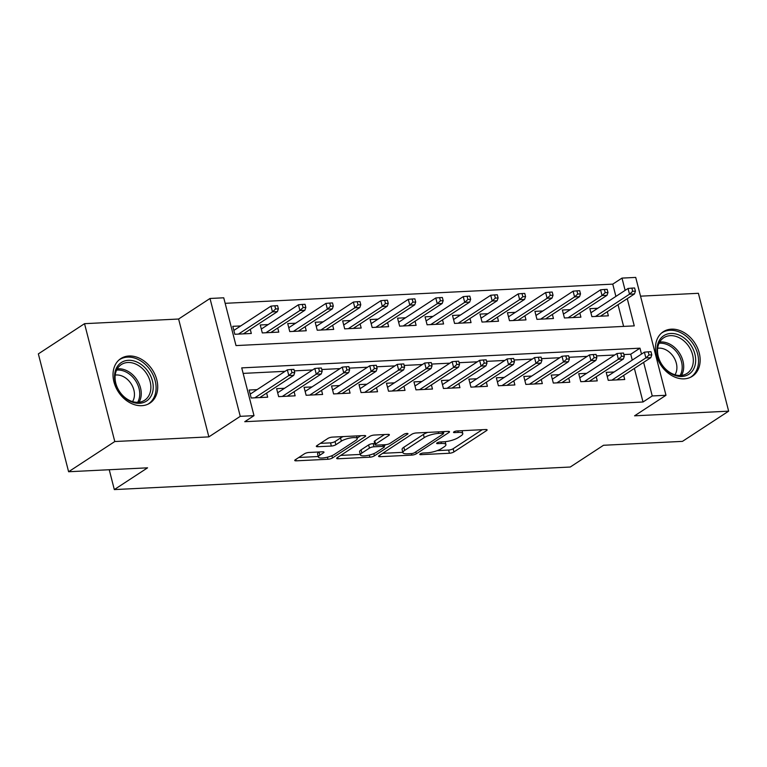 <?xml version="1.0" encoding="UTF-8"?>
<svg xmlns="http://www.w3.org/2000/svg" width="767" height="767" viewBox="0 0 767 767"><rect width="100%" height="100%" fill="white"/><g stroke="black" fill="none" stroke-linecap="round" stroke-linejoin="round"><path stroke-width="1.15" d="M420.172 453.93A2.339 0.614 165.6 0 0 419.789 454.419A2.339 0.614 165.6 0 0 420.786 454.668L449.433 453.249A3.346 0.882 165.6 0 0 453.939 451.936L486.575 430.584A3.346 0.882 165.6 0 0 487.122 429.884A3.346 0.882 165.6 0 0 485.693 429.53L457.055 430.949A2.339 0.614 165.6 0 0 453.891 431.869A2.339 0.614 165.6 0 0 453.518 432.358A2.339 0.614 165.6 0 0 454.515 432.607L458.225 432.425A10.709 2.828 165.6 0 1 462.789 433.556A10.709 2.828 165.6 0 1 461.044 435.79L458.321 437.573A10.709 2.828 165.6 0 1 443.892 441.792L440.191 441.974A2.339 0.614 165.6 0 0 437.037 442.904A2.339 0.614 165.6 0 0 436.653 443.393A2.339 0.614 165.6 0 0 437.65 443.642L441.361 443.46A10.709 2.828 165.6 0 1 445.924 444.592A10.709 2.828 165.6 0 1 444.179 446.825L441.466 448.599A10.709 2.828 165.6 0 1 427.037 452.827L423.326 453.009A2.339 0.614 165.6 0 0 420.172 453.93M141.751 405.685A26.596 20.268 56.8 0 0 149.929 403.097A26.596 20.268 56.8 0 0 154.992 374.622A26.596 20.268 56.8 0 0 128.99 355.993A26.596 20.268 56.8 0 0 120.812 358.582A26.596 20.268 56.8 0 0 115.74 387.047A26.596 20.268 56.8 0 0 141.751 405.685M684.193 378.85A26.596 20.268 56.8 0 0 692.371 376.252A26.596 20.268 56.8 0 0 697.433 347.787A26.596 20.268 56.8 0 0 671.432 329.158A26.596 20.268 56.8 0 0 663.254 331.747A26.596 20.268 56.8 0 0 658.191 360.212A26.596 20.268 56.8 0 0 684.193 378.85M308.948 452.472A3.346 0.882 165.6 0 0 304.441 453.796L295.285 459.778A3.346 0.882 165.6 0 0 294.739 460.478A3.346 0.882 165.6 0 0 296.167 460.833L327.979 459.26A3.346 0.882 165.6 0 0 332.485 457.937L365.13 436.596A3.346 0.882 165.6 0 0 365.677 435.896A3.346 0.882 165.6 0 0 364.248 435.541L332.437 437.113A3.346 0.882 165.6 0 0 327.921 438.436L316.867 445.665A3.346 0.882 165.6 0 0 316.32 446.365A3.346 0.882 165.6 0 0 317.749 446.72L331.363 446.049A3.346 0.882 165.6 0 0 335.869 444.726L341.353 441.14A8.955 2.359 165.6 0 1 350.816 437.899A8.955 2.359 165.6 0 1 357.24 438.561A8.955 2.359 165.6 0 1 355.773 440.431L334.287 454.476A8.955 2.359 165.6 0 1 324.825 457.726A8.955 2.359 165.6 0 1 318.41 457.065A8.955 2.359 165.6 0 1 319.868 455.195L323.444 452.856A3.346 0.882 165.6 0 0 323.99 452.156A3.346 0.882 165.6 0 0 322.562 451.801L308.948 452.472M68.608 471.743L38.35 353.884L84.533 323.674L114.791 441.533L68.608 471.743L147.571 467.832L114.321 489.586L570.255 467.026L603.504 445.272L682.467 441.37L728.65 411.16L634.577 415.819L665.986 395.273L652.247 395.954L643.014 401.994L244.759 421.697L254.002 415.656L240.263 416.337L210.005 298.478L223.743 297.797L236.006 345.581L634.261 325.879L627.272 298.66M114.791 441.533L208.864 436.883L240.263 416.337M379.128 455.636A3.346 0.882 165.6 0 0 378.582 456.336A3.346 0.882 165.6 0 0 380.01 456.691L411.821 455.109A3.346 0.882 165.6 0 0 416.328 453.796L448.973 432.444A3.346 0.882 165.6 0 0 449.52 431.744A3.346 0.882 165.6 0 0 448.091 431.39L416.28 432.962A3.346 0.882 165.6 0 0 411.764 434.285L379.128 455.636M369.905 457.19L338.094 458.762A3.346 0.882 165.6 0 1 336.665 458.407A3.346 0.882 165.6 0 1 337.202 457.707L369.847 436.356A3.346 0.882 165.6 0 1 374.354 435.042L387.968 434.371A3.346 0.882 165.6 0 1 389.396 434.716A3.346 0.882 165.6 0 1 388.85 435.416L375.619 444.074A3.346 0.882 165.6 0 0 375.073 444.774A3.346 0.882 165.6 0 0 376.501 445.128L385.533 444.687A3.346 0.882 165.6 0 0 390.039 443.364L403.816 434.352A2.339 0.614 165.6 0 1 406.299 433.499A2.339 0.614 165.6 0 1 407.977 433.671A2.339 0.614 165.6 0 1 407.593 434.16L374.411 455.866A3.346 0.882 165.6 0 1 369.905 457.19L369.358 455.071M728.65 411.16L698.392 293.301L640.541 296.167M240.713 325.937L232.794 326.32L234.836 334.287L251.317 333.472L250.263 329.369M268.182 324.575L260.253 324.968L262.304 332.926L278.785 332.111L277.731 328.017M295.64 323.214L287.721 323.607L289.763 331.574L306.244 330.759L305.189 326.656M323.108 321.852L315.189 322.245L317.231 330.213L333.712 329.398L332.657 325.294M350.577 320.501L342.657 320.894L344.699 328.851L361.18 328.036L360.126 323.933M378.045 319.139L370.116 319.532L372.168 327.49L388.639 326.675L387.594 322.581M405.503 317.778L397.584 318.171L399.626 326.138L416.107 325.323L415.052 321.22M432.971 316.416L425.052 316.809L427.094 324.777L443.575 323.962L442.521 319.858M460.44 315.064L452.52 315.458L454.563 323.415L471.043 322.6L469.989 318.497M487.908 313.703L479.979 314.096L482.031 322.054L498.502 321.239L497.457 317.145M515.366 312.342L507.447 312.735L509.489 320.702L525.97 319.887L524.916 315.783M542.835 310.99L534.915 311.373L536.958 319.34L553.438 318.526L552.384 314.422M570.303 309.628L562.384 310.021L564.426 317.979L580.907 317.164L579.852 313.07M614.127 371.976L606.198 372.369L608.25 380.327L624.721 379.512L623.676 375.418M586.659 373.337L578.74 373.73L580.782 381.688L597.263 380.873L596.208 376.77M559.191 374.689L551.272 375.082L553.314 383.049L569.795 382.234L568.74 378.131M531.723 376.051L523.803 376.444L525.846 384.411L542.327 383.596L541.272 379.492M504.264 377.412L496.335 377.805L498.387 385.763L514.868 384.948L513.813 380.854M476.796 378.773L468.877 379.157L470.919 387.124L487.4 386.309L486.345 382.206M449.328 380.125L441.408 380.518L443.451 388.486L459.932 387.671L458.877 383.567M421.86 381.487L413.94 381.88L415.982 389.847L432.463 389.032L431.418 384.929M394.401 382.848L386.472 383.241L388.524 391.199L405.005 390.384L403.95 386.29M366.933 384.209L359.014 384.593L361.056 392.56L377.537 391.745L376.482 387.642M339.465 385.561L331.545 385.954L333.587 393.922L350.068 393.107L349.014 389.003M312.006 386.923L304.077 387.316L306.129 395.273L322.6 394.459L321.555 390.365M284.538 388.284L276.619 388.677L278.661 396.635L295.142 395.82L294.087 391.716M643.014 401.994L634.386 368.409M632.257 360.116L630.742 354.22L623.897 354.555M614.674 355.016L596.429 355.917M587.206 356.367L568.961 357.278M559.737 357.729L541.502 358.63M532.269 359.09L514.034 359.991M504.811 360.452L486.566 361.353M477.342 361.803L459.097 362.705M449.874 363.165L431.639 364.066M422.406 364.526L404.171 365.428M394.947 365.888L376.702 366.789M367.479 367.24L349.234 368.141M340.011 368.601L321.776 369.502M312.543 369.962L294.307 370.864M285.084 371.314L243.149 373.395M257.07 389.636L249.15 390.029L251.192 397.996L267.673 397.181L266.619 393.078M615.901 296.407L612.756 284.135L225.153 303.32M623.609 326.406L618.029 304.7M597.761 308.267L589.842 308.66L591.894 316.627L608.365 315.812L607.32 311.709M109.23 469.73L114.321 489.586M208.864 436.883L178.606 319.024L84.533 323.674M178.606 319.024L210.005 298.478M612.756 284.135L621.989 278.095L635.718 277.414L665.986 395.273M641.5 354.066L639.985 348.18L241.73 367.882L254.002 415.656M652.247 395.954L643.628 362.36M625.143 290.367L621.989 278.095M630.742 354.22L639.985 348.18M437.209 450.632L448.618 450.066A3.346 0.882 165.6 0 0 453.124 448.743L482.242 429.702M443.316 432.425L444.63 431.562M382.647 453.326L402.828 452.329M411.4 453.594A2.339 0.614 165.6 0 0 414.554 452.674L443.201 433.94A2.339 0.614 165.6 0 0 443.585 433.451A2.339 0.614 165.6 0 0 442.588 433.202L438.676 433.393A10.709 2.828 165.6 0 0 424.247 437.612L404.66 450.421A10.709 2.828 165.6 0 0 402.915 452.664A10.709 2.828 165.6 0 0 407.488 453.796L411.4 453.594M427.679 432.406A10.709 2.828 165.6 0 0 423.432 434.429L424.247 437.612M402.915 452.664L402.1 449.472A10.709 2.828 165.6 0 1 403.845 447.238L423.432 434.429M360.289 454.438L340.73 455.406M384.507 434.534L374.795 440.891A3.346 0.882 165.6 0 0 374.248 441.591L375.073 444.774M385.859 444.659L384.181 445.761M361.88 453.057A8.955 2.359 165.6 0 0 360.423 454.927A8.955 2.359 165.6 0 0 366.837 455.588A8.955 2.359 165.6 0 0 376.3 452.348L383.874 447.401A3.346 0.882 165.6 0 0 384.42 446.701A3.346 0.882 165.6 0 0 382.992 446.346L373.96 446.787A3.346 0.882 165.6 0 0 369.454 448.11L361.88 453.057L361.065 449.874A8.955 2.359 165.6 0 0 359.598 451.744L360.423 454.927M361.065 449.874L368.63 444.927A3.346 0.882 165.6 0 1 373.145 443.604L374.747 443.527M318.41 457.065L317.586 453.882A8.955 2.359 165.6 0 1 319.053 452.012L319.11 451.974M343.271 436.576A8.955 2.359 165.6 0 0 340.538 437.957L341.353 441.14M320.385 443.364L330.539 442.866A3.346 0.882 165.6 0 0 335.054 441.543L340.538 437.957M357.125 438.11L360.787 435.714M298.804 457.477L318.267 456.518M635.431 291.163L634.616 287.98L631.864 288.114L632.689 291.297L635.431 291.163L634.453 293.953L629.515 294.202L628.039 288.469L590.897 312.763M632.689 291.297L629.515 294.202L595.499 316.445M634.453 293.953L600.446 316.196M628.039 288.469L631.864 288.114M649.045 355.006L651.787 354.872L650.972 351.689L648.23 351.823L649.045 355.006L645.872 357.911L650.819 357.662L616.802 379.905M611.865 380.154L645.872 357.911L644.395 352.178L607.253 376.472M648.23 351.823L644.395 352.178M650.819 357.662L651.787 354.872M670.818 333.463A23.01 17.545 -123.2 0 1 694.873 354.047A23.01 17.545 -123.2 0 1 681.853 376.472A23.01 17.545 -123.2 0 1 657.798 355.888A23.01 17.545 -123.2 0 1 670.818 333.463M680.521 375.475A21.313 16.241 56.8 0 0 687.079 373.404A21.313 16.241 56.8 0 0 691.134 350.596A21.313 16.241 56.8 0 0 670.3 335.658A21.313 16.241 56.8 0 0 663.752 337.739A21.313 16.241 56.8 0 0 659.687 360.548A21.313 16.241 56.8 0 0 680.521 375.475M657.655 348.256A16.778 12.79 -123.2 0 1 658.776 348.141A16.778 12.79 -123.2 0 1 673.877 357.422A16.778 12.79 -123.2 0 1 674.998 374.775M690.29 377.402A26.423 20.143 56.8 0 0 690.799 377.076A26.423 20.143 56.8 0 0 695.832 348.793A26.423 20.143 56.8 0 0 669.994 330.28A26.423 20.143 56.8 0 0 661.873 332.849A26.423 20.143 56.8 0 0 661.375 333.194M147.187 370.26A23.01 17.545 -123.2 0 1 147.945 399.971A23.01 17.545 -123.2 0 1 120.592 393.346A23.01 17.545 -123.2 0 1 119.844 363.644A23.01 17.545 -123.2 0 1 147.187 370.26M120.659 393.097A21.313 16.241 56.8 0 0 144.627 400.24A21.313 16.241 56.8 0 0 145.279 371.717A21.313 16.241 56.8 0 0 121.301 364.574A21.313 16.241 56.8 0 0 120.659 393.097M115.203 375.092A16.778 12.79 -123.2 0 1 130.045 382.244A16.778 12.79 -123.2 0 1 132.547 401.611M147.839 404.238A26.423 20.143 56.8 0 0 148.357 403.921A26.423 20.143 56.8 0 0 149.153 368.553A26.423 20.143 56.8 0 0 119.422 359.694A26.423 20.143 56.8 0 0 118.923 360.03M607.972 292.524L607.148 289.341L604.406 289.475L605.221 292.658L607.972 292.524L606.994 295.314L602.047 295.554L600.58 289.821L563.429 314.115M605.221 292.658L602.047 295.554L568.04 317.806M606.994 295.314L572.978 317.557M600.58 289.821L604.406 289.475M580.504 293.886L579.679 290.693L576.937 290.837L577.752 294.02L580.504 293.886L579.526 296.676L574.579 296.915L573.112 291.182L535.97 315.477M577.752 294.02L574.579 296.915L540.572 319.158M579.526 296.676L545.519 318.919M573.112 291.182L576.937 290.837M553.036 295.237L552.221 292.054L549.469 292.189L550.294 295.372L553.036 295.237L552.058 298.027L547.12 298.277L545.644 292.543L508.502 316.838M550.294 295.372L547.12 298.277L513.104 320.52M552.058 298.027L518.051 320.28M545.644 292.543L549.469 292.189M525.568 296.599L524.753 293.416L522.011 293.55L522.826 296.733L525.568 296.599L524.599 299.389L519.652 299.638L518.176 293.905L481.034 318.2M522.826 296.733L519.652 299.638L485.645 321.881M524.599 299.389L490.583 321.632M518.176 293.905L522.011 293.55M621.577 356.367L624.328 356.233L623.504 353.041L620.762 353.184L621.577 356.367L618.403 359.263L623.35 359.023L589.334 381.266M584.396 381.506L618.403 359.263L616.936 353.529L579.785 377.824M620.762 353.184L616.936 353.529M623.35 359.023L624.328 356.233M594.109 357.729L596.86 357.585L596.045 354.402L593.294 354.536L594.109 357.729L590.935 360.624L595.882 360.385L561.875 382.628M556.928 382.867L590.935 360.624L589.468 354.891L552.326 379.186M593.294 354.536L589.468 354.891M595.882 360.385L596.86 357.585M566.65 359.081L569.392 358.946L568.577 355.763L565.825 355.898L566.65 359.081L563.477 361.986L568.414 361.736L534.407 383.979M529.46 384.229L563.477 361.986L562 356.252L524.858 380.547M565.825 355.898L562 356.252M568.414 361.736L569.392 358.946M539.182 360.442L541.924 360.308L541.109 357.125L538.367 357.259L539.182 360.442L536.008 363.337L540.956 363.098L506.939 385.341M502.002 385.59L536.008 363.337L534.532 357.604L497.39 381.899M538.367 357.259L534.532 357.604M540.956 363.098L541.924 360.308M498.109 297.96L497.284 294.777L494.542 294.912L495.357 298.095L498.109 297.96L497.131 300.75L492.184 300.99L490.717 295.257L453.565 319.551M495.357 298.095L492.184 300.99L458.177 323.243M497.131 300.75L463.115 322.993M490.717 295.257L494.542 294.912M511.714 361.803L514.465 361.669L513.641 358.477L510.899 358.62L511.714 361.803L508.54 364.699L513.487 364.459L479.48 386.702M474.533 386.942L508.54 364.699L507.073 358.966L469.931 383.26M510.899 358.62L507.073 358.966M513.487 364.459L514.465 361.669M470.641 299.322L469.826 296.129L467.074 296.263L467.889 299.456L470.641 299.322L469.663 302.112L464.716 302.351L463.249 296.618L426.107 320.913M467.889 299.456L464.716 302.351L430.709 324.594M469.663 302.112L435.656 324.355M463.249 296.618L467.074 296.263M443.173 300.674L442.358 297.491L439.606 297.625L440.431 300.808L443.173 300.674L442.195 303.464L437.257 303.713L435.781 297.98L398.639 322.274M440.431 300.808L437.257 303.713L403.241 325.956M442.195 303.464L408.188 325.716M435.781 297.98L439.606 297.625M415.704 302.035L414.889 298.852L412.147 298.986L412.962 302.169L415.704 302.035L414.736 304.825L409.789 305.074L408.312 299.341L371.17 323.636M412.962 302.169L409.789 305.074L375.782 327.317M414.736 304.825L380.72 327.068M408.312 299.341L412.147 298.986M388.246 303.396L387.421 300.204L384.679 300.348L385.494 303.531L388.246 303.396L387.268 306.186L382.321 306.426L380.854 300.693L343.702 324.987M385.494 303.531L382.321 306.426L348.314 328.679M387.268 306.186L353.261 328.429M380.854 300.693L384.679 300.348M360.778 304.748L359.963 301.565L357.211 301.699L358.026 304.892L360.778 304.748L359.8 307.548L354.853 307.788L353.386 302.054L316.244 326.349M358.026 304.892L354.853 307.788L320.846 330.031M359.8 307.548L325.793 329.791M353.386 302.054L357.211 301.699M484.245 363.165L486.997 363.021L486.182 359.838L483.431 359.972L484.245 363.165L481.082 366.06L486.019 365.811L452.012 388.064M447.065 388.303L481.082 366.06L479.605 360.327L442.463 384.622M483.431 359.972L479.605 360.327M486.019 365.811L486.997 363.021M456.787 364.517L459.529 364.383L458.714 361.199L455.962 361.334L456.787 364.517L453.613 367.422L458.551 367.172L424.544 389.415M419.597 389.665L453.613 367.422L452.137 361.688L414.995 385.983M455.962 361.334L452.137 361.688M458.551 367.172L459.529 364.383M429.319 365.878L432.061 365.744L431.246 362.561L428.504 362.695L429.319 365.878L426.145 368.774L431.092 368.534L397.076 390.777M392.138 391.026L426.145 368.774L424.678 363.04L387.527 387.335M428.504 362.695L424.678 363.04M431.092 368.534L432.061 365.744M401.85 367.24L404.602 367.105L403.778 363.913L401.036 364.057L401.85 367.24L398.677 370.135L403.624 369.895L369.617 392.138M364.67 392.378L398.677 370.135L397.21 364.402L360.068 388.696M401.036 364.057L397.21 364.402M403.624 369.895L404.602 367.105M374.392 368.591L377.134 368.457L376.319 365.274L373.567 365.408L374.392 368.591L371.218 371.496L376.156 371.247L342.149 393.5M337.202 393.739L371.218 371.496L369.742 365.763L332.6 390.058M373.567 365.408L369.742 365.763M376.156 371.247L377.134 368.457M333.309 306.11L332.495 302.927L329.743 303.061L330.567 306.244L333.309 306.11L332.332 308.9L327.394 309.149L325.917 303.416L288.775 327.71M330.567 306.244L327.394 309.149L293.377 331.392M332.332 308.9L298.325 331.143M325.917 303.416L329.743 303.061M346.924 369.953L349.666 369.819L348.851 366.636L346.109 366.77L346.924 369.953L343.75 372.858L348.697 372.609L314.681 394.852M309.743 395.101L343.75 372.858L342.274 367.125L305.132 391.419M346.109 366.77L342.274 367.125M348.697 372.609L349.666 369.819M305.841 307.471L305.026 304.288L302.284 304.422L303.099 307.605L305.841 307.471L304.873 310.261L299.926 310.501L298.449 304.767L261.307 329.062M303.099 307.605L299.926 310.501L265.919 332.753M304.873 310.261L270.856 332.504M298.449 304.767L302.284 304.422M319.455 371.314L322.207 371.18L321.383 367.997L318.641 368.131L319.455 371.314L316.282 374.21L321.229 373.97L287.213 396.213M282.275 396.462L316.282 374.21L314.815 368.476L277.664 392.771M318.641 368.131L314.815 368.476M321.229 373.97L322.207 371.18M278.383 308.833L277.558 305.64L274.816 305.784L275.631 308.967L278.383 308.833L277.405 311.623L272.458 311.862L270.991 306.129L233.849 330.424M275.631 308.967L272.458 311.862L238.451 334.105M277.405 311.623L243.398 333.866M270.991 306.129L274.816 305.784M291.987 372.676L294.739 372.541L293.924 369.349L291.172 369.483L291.987 372.676L288.814 375.571L293.761 375.331L259.754 397.574M254.807 397.814L288.814 375.571L287.347 369.838L250.205 394.133M291.172 369.483L287.347 369.838M293.761 375.331L294.739 372.541M420.546 453.719L420.786 454.668M454.275 431.668L454.515 432.607M437.411 442.693L437.65 443.642M440.967 441.936L441.361 443.46M457.832 430.91L458.225 432.425M486.307 429.539L486.575 430.584M453.124 448.743L453.939 451.936M448.618 450.066L449.433 453.249M448.705 431.399L448.973 432.444M415.829 451.84L416.328 453.796M411.438 453.594L411.821 455.109M379.655 455.291L380.01 456.691M442.195 431.687L442.588 433.202M438.283 431.879L438.676 433.393M403.845 447.238L404.66 450.421M337.729 457.362L338.094 458.762M388.581 434.371L388.85 435.416M374.795 440.891L375.619 444.074M407.402 433.432L407.593 434.16M373.836 453.613L374.411 455.866M382.599 444.831L382.992 446.346M373.145 443.604L373.96 446.787M368.63 444.927L369.454 448.11M323.175 451.801L323.444 452.856M319.053 452.012L319.868 455.195M335.054 441.543L335.869 444.726M330.539 442.866L331.363 446.049M317.385 445.33L317.749 446.72M364.862 435.541L365.13 436.596M331.919 455.713L332.485 457.937M327.442 457.18L327.979 459.26M295.813 459.443L296.167 460.833M659.687 342.044A21.313 16.241 -123.2 0 1 660.675 341.957A21.313 16.241 -123.2 0 1 679.715 353.501A21.313 16.241 -123.2 0 1 681.508 375.399M680.108 375.494A20.613 15.704 56.8 0 0 678.316 354.335A20.613 15.704 56.8 0 0 659.927 343.204A20.613 15.704 56.8 0 0 659.045 343.28M117.246 368.879A21.313 16.241 -123.2 0 1 135.654 378.016A21.313 16.241 -123.2 0 1 139.067 402.234M137.667 402.33A20.613 15.704 56.8 0 0 134.33 378.965A20.613 15.704 56.8 0 0 116.594 370.116M445.186 441.696L445.924 444.592M462.06 430.699L462.789 433.556M443.115 431.639L443.585 433.451M383.922 444.764L384.42 446.701M356.559 435.924L357.24 438.561"/></g></svg>
